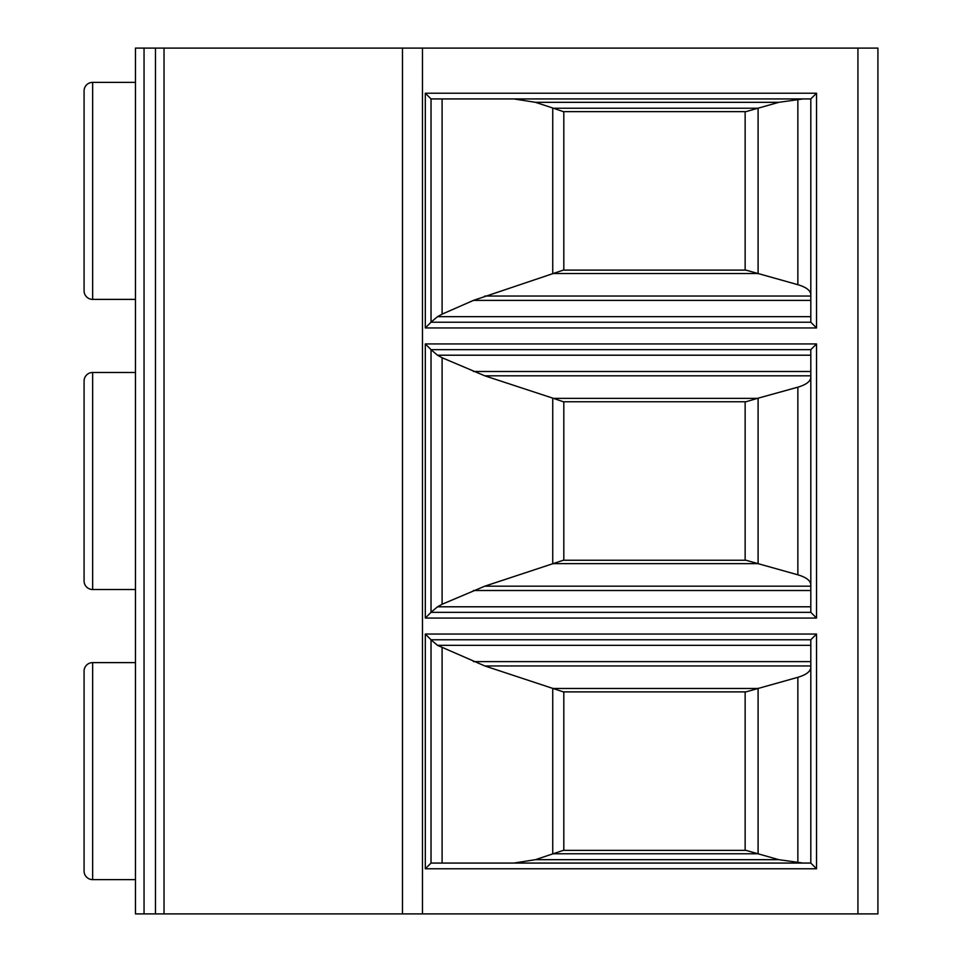 <?xml version="1.0" encoding="UTF-8"?>
<svg xmlns="http://www.w3.org/2000/svg" width="962" height="962" viewBox="0 0 962 962"><rect width="100%" height="100%" fill="white"/><g stroke="black" fill="none" stroke-linecap="round" stroke-linejoin="round"><path stroke-width="1.44" d="M857.936 913.9L135.474 913.9L135.474 48.1L877.921 48.1L877.921 913.9L857.936 913.9L857.936 48.1M402.477 913.9L402.477 48.1M164.033 913.9L164.033 48.1M135.474 662.614L92.641 662.614A8.562 8.562 0 0 0 84.079 671.175L84.079 689.742M135.474 879.629L92.641 879.629L92.641 662.614M84.079 852.5L84.079 871.067A8.562 8.562 180 0 0 92.641 879.629M84.079 871.067L84.079 671.175M135.474 372.486L92.641 372.486A8.562 8.562 0 0 0 84.079 381.06L84.079 580.94A8.562 8.562 180 0 0 92.641 589.514L92.641 372.486M135.474 589.514L92.641 589.514M84.079 580.94L84.079 381.06M135.474 82.371L92.641 82.371A8.562 8.562 0 0 0 84.079 90.933L84.079 109.5M135.474 299.386L92.641 299.386L92.641 82.371M84.079 272.258L84.079 290.825A8.562 8.562 180 0 0 92.641 299.386M84.079 290.825L84.079 90.933M431.024 98.93L425.312 93.218L816.522 93.218L816.522 327.946L810.81 322.234L810.81 98.93L431.024 98.93L431.024 322.234L810.81 322.234M810.81 98.93L816.522 93.218M431.024 322.234L425.312 327.946L425.312 93.218M810.81 294.829C810.701 290.608 806.384 287.229 797.859 284.692L745.947 270.118L563.311 270.118L473.46 300.385L442.099 314.141L437.518 316.666L431.024 322.126M803.005 98.93L778.823 102.321L745.947 111.64L563.311 111.64L552.741 107.997L552.741 273.749M745.141 270.118L745.141 111.64M778.823 102.321L535.437 102.321L552.741 107.997M563.816 111.64L563.816 270.118M535.437 102.321L513.84 98.93M810.81 863.07L816.522 868.782L816.522 634.054L425.312 634.054L431.024 639.766L431.024 863.07L810.81 863.07L810.81 639.766L816.522 634.054M810.81 645.334L437.518 645.334L484.824 665.957L563.311 691.882L745.947 691.882L797.859 677.308C806.384 674.771 810.701 671.392 810.81 667.171M513.84 863.07L535.437 859.679L778.823 859.679L803.005 863.07M778.823 859.679L745.947 850.36L563.311 850.36L535.437 859.679M745.141 850.36L745.141 691.882M431.024 863.07L425.312 868.782L425.312 634.054M810.81 639.766L431.024 639.766M437.518 645.334L431.024 639.874M563.816 691.882L563.816 850.36M431.024 349.651L810.81 349.651L810.81 612.349L816.522 618.061L425.312 618.061L425.312 343.939L431.024 349.651L431.024 612.349L425.312 618.061M810.81 612.349L431.024 612.349M810.81 349.651L816.522 343.939L816.522 618.061M810.81 586.171L484.824 586.171L442.099 604.256L437.518 606.794L431.024 612.253M810.81 355.206L437.518 355.206L431.024 349.747M810.81 584.956C810.701 580.723 806.384 577.344 797.859 574.819L797.859 387.181L757.443 398.364L553.439 398.364L484.824 375.829L442.099 357.744L442.099 604.256M437.518 355.206L442.099 357.744M797.859 387.181C806.384 384.656 810.701 381.277 810.81 377.044M553.439 398.364L563.311 401.755L745.947 401.755L757.443 398.364M745.141 560.245L745.141 401.755M797.859 574.819L745.947 560.245L563.311 560.245L484.824 586.171M563.816 401.755L563.816 560.245M422.462 913.9L422.462 48.1M425.312 327.946L816.522 327.946M425.312 868.782L816.522 868.782M816.522 343.939L425.312 343.939M155.471 913.9L155.471 48.1M144.047 913.9L144.047 48.1M473.46 300.385L810.81 300.385M484.824 296.043L810.81 296.043M553.439 273.521L757.443 273.521M758.092 273.701L758.092 108.057M757.443 108.237L553.439 108.237M442.099 98.93L442.099 314.141M437.518 316.666L810.81 316.666M797.859 284.692L797.859 99.146M810.81 661.615L473.46 661.615M810.81 665.957L484.824 665.957M757.443 688.479L553.439 688.479M797.859 862.854L797.859 677.308M758.092 853.943L758.092 688.299M553.439 853.763L757.443 853.763M552.741 688.251L552.741 854.003M442.099 647.859L442.099 863.07M810.81 590.5L473.46 590.5M437.518 606.794L810.81 606.794M473.46 371.5L810.81 371.5M484.824 375.829L810.81 375.829M758.092 563.828L758.092 398.172M553.439 563.636L757.443 563.636M552.741 398.124L552.741 563.876"/></g></svg>
